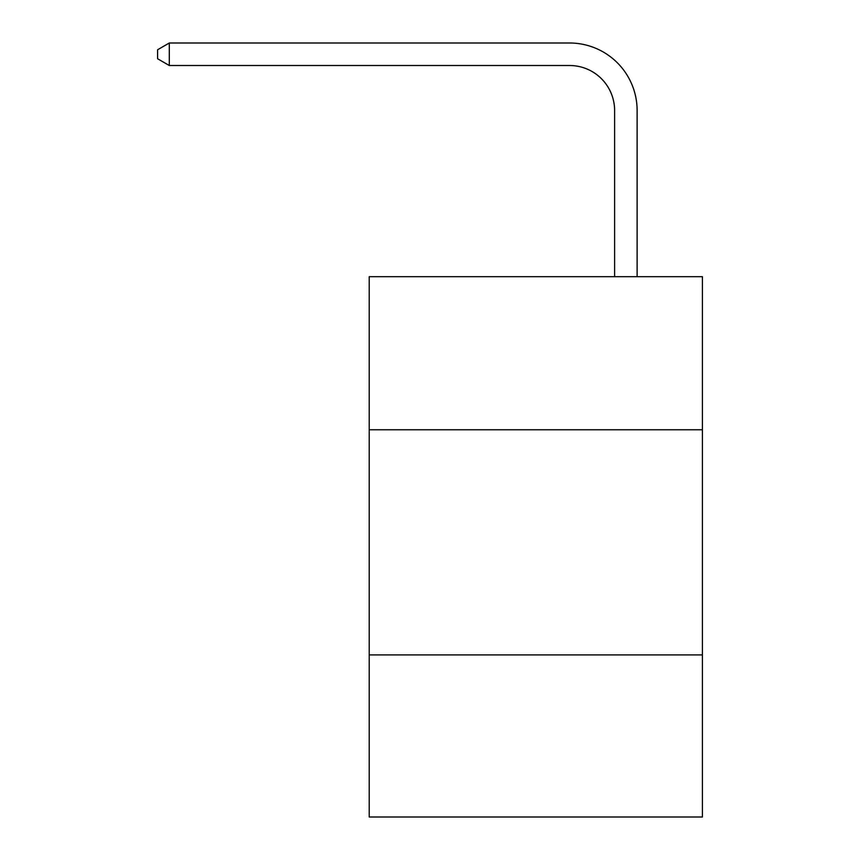 <?xml version="1.0" encoding="UTF-8"?>
<svg xmlns="http://www.w3.org/2000/svg" width="860" height="860" viewBox="0 0 860 860"><rect width="100%" height="100%" fill="white"/><g stroke="black" fill="none" stroke-linecap="round" stroke-linejoin="round"><path stroke-width="1.29" d="M702.405 429.774L702.405 276.683L369.219 276.683L369.219 429.774L702.405 429.774L702.405 817L369.219 817L369.219 429.774M702.405 654.901L369.219 654.901M614.61 276.683L614.61 110.542A45.021 45.021 0 0 0 569.578 65.51L169.302 65.51L157.595 58.759L157.595 49.751L169.302 43L569.578 43A67.542 67.542 0 0 1 637.12 110.542L637.12 276.683M614.61 110.542A45.021 45.021 0 0 0 569.578 65.51A45.021 45.021 0 0 1 614.61 110.542A45.021 45.021 0 0 0 569.578 65.51A45.021 45.021 0 0 1 614.61 110.542A45.021 45.021 0 0 0 569.578 65.51A45.021 45.021 0 0 1 614.61 110.542A45.021 45.021 0 0 0 569.578 65.51M169.302 65.51L169.302 43L569.578 43"/></g></svg>
